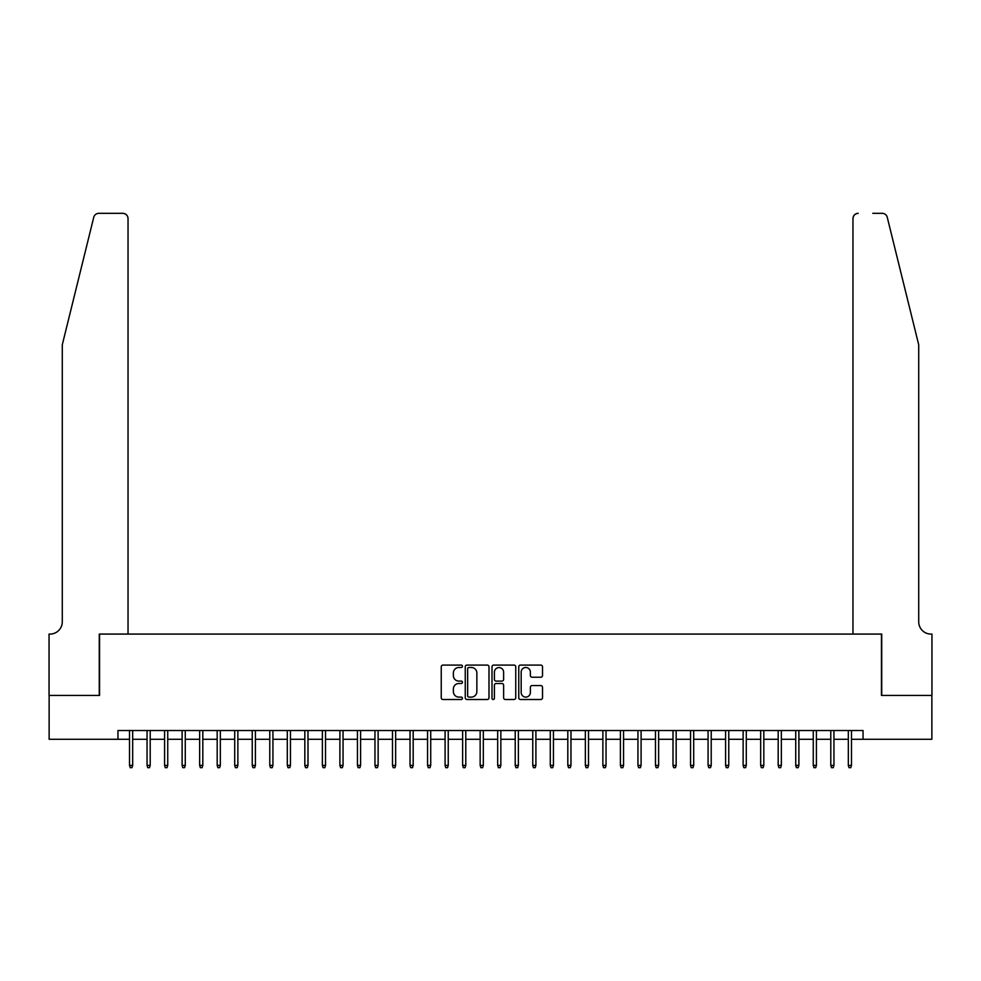 <?xml version="1.0" encoding="UTF-8"?>
<svg xmlns="http://www.w3.org/2000/svg" width="981" height="981" viewBox="0 0 981 981"><rect width="100%" height="100%" fill="white"/><g stroke="black" fill="none" stroke-linecap="round" stroke-linejoin="round"><path stroke-width="1.47" d="M462.456 666.295A1.202 1.202 0 0 0 461.242 665.093L442.958 665.093A1.717 1.717 0 0 0 441.242 666.81L441.242 697.785A1.717 1.717 0 0 0 442.958 699.502L461.242 699.502A1.202 1.202 0 0 0 462.456 698.3A1.202 1.202 0 0 0 461.242 697.099L458.875 697.099A5.506 5.506 0 0 1 453.369 691.593L453.369 689.005A5.506 5.506 0 0 1 458.875 683.499L461.242 683.499A1.202 1.202 0 0 0 462.456 682.298A1.202 1.202 0 0 0 461.242 681.096L458.875 681.096A5.506 5.506 0 0 1 453.369 675.59L453.369 673.003A5.506 5.506 0 0 1 458.875 667.497L461.242 667.497A1.202 1.202 0 0 0 462.456 666.295M540.789 677.221A1.717 1.717 0 0 0 542.518 675.504L542.518 666.81A1.717 1.717 0 0 0 540.789 665.093L520.482 665.093A1.717 1.717 0 0 0 518.765 666.81L518.765 697.785A1.717 1.717 0 0 0 520.482 699.502L540.789 699.502A1.717 1.717 0 0 0 542.518 697.785L542.518 687.289A1.717 1.717 0 0 0 540.789 685.572L532.107 685.572A1.717 1.717 0 0 0 530.378 687.289L530.378 692.488A4.598 4.598 0 0 1 525.779 697.099A4.598 4.598 0 0 1 521.169 692.488L521.169 672.095A4.598 4.598 0 0 1 525.779 667.497A4.598 4.598 0 0 1 530.378 672.095L530.378 675.504A1.717 1.717 0 0 0 532.107 677.221L540.789 677.221M117.953 739.282L49.136 739.282L49.136 695.443L99.547 695.443L99.547 634.082L881.453 634.082L881.453 695.443L931.864 695.443L931.864 739.282L863.047 739.282L863.047 730.514L117.953 730.514L117.953 739.282L129.517 739.282M488.992 666.81A1.717 1.717 0 0 0 487.275 665.093L466.968 665.093A1.717 1.717 0 0 0 465.252 666.81L465.252 697.785A1.717 1.717 0 0 0 466.968 699.502L487.275 699.502A1.717 1.717 0 0 0 488.992 697.785L488.992 666.81M493.725 665.093L514.032 665.093A1.717 1.717 0 0 1 515.748 666.81L515.748 697.785A1.717 1.717 0 0 1 514.032 699.502L505.338 699.502A1.717 1.717 0 0 1 503.621 697.785L503.621 685.228A1.717 1.717 0 0 0 501.904 683.499L496.141 683.499A1.717 1.717 0 0 0 494.412 685.228L494.412 698.3A1.202 1.202 0 0 1 493.21 699.502A1.202 1.202 0 0 1 492.008 698.3L492.008 666.81A1.717 1.717 0 0 1 493.725 665.093M132.68 739.282L147.052 739.282M150.203 739.282L164.587 739.282M167.739 739.282L182.11 739.282M185.274 739.282L199.646 739.282M202.809 739.282L217.181 739.282M220.333 739.282L234.717 739.282M237.868 739.282L252.24 739.282M255.403 739.282L269.775 739.282M272.926 739.282L287.31 739.282M290.462 739.282L304.833 739.282M307.997 739.282L322.369 739.282M325.52 739.282L339.904 739.282M343.056 739.282L357.44 739.282M360.591 739.282L374.963 739.282M378.126 739.282L392.498 739.282M395.65 739.282L410.033 739.282M413.185 739.282L427.557 739.282M430.72 739.282L445.092 739.282M448.243 739.282L462.627 739.282M465.779 739.282L480.15 739.282M483.314 739.282L497.686 739.282M500.85 739.282L515.221 739.282M518.373 739.282L532.757 739.282M535.908 739.282L550.28 739.282M553.443 739.282L567.815 739.282M570.967 739.282L585.35 739.282M588.502 739.282L602.874 739.282M606.037 739.282L620.409 739.282M623.56 739.282L637.944 739.282M641.096 739.282L655.48 739.282M658.631 739.282L673.003 739.282M676.167 739.282L690.538 739.282M693.69 739.282L708.074 739.282M711.225 739.282L725.597 739.282M728.76 739.282L743.132 739.282M746.283 739.282L760.667 739.282M763.819 739.282L778.191 739.282M781.354 739.282L795.726 739.282M798.89 739.282L813.261 739.282M816.413 739.282L830.797 739.282M833.948 739.282L848.32 739.282M851.483 739.282L863.047 739.282M468.857 667.497A1.202 1.202 0 0 0 467.655 668.699L467.655 695.897A1.202 1.202 0 0 0 468.857 697.099L471.358 697.099A5.506 5.506 0 0 0 476.864 691.593L476.864 673.003A5.506 5.506 0 0 0 471.358 667.497L468.857 667.497M503.621 672.193A4.598 4.598 0 0 0 499.022 667.583A4.598 4.598 0 0 0 494.412 672.193L494.412 679.367A1.717 1.717 0 0 0 496.141 681.096L501.904 681.096A1.717 1.717 0 0 0 503.621 679.367L503.621 672.193M129.517 765.401L130.228 767.682L131.981 767.682L132.68 765.401L129.517 765.401L129.517 730.514M132.68 765.401L132.68 730.514M93.735 217.328C95.071 214.434 95.071 214.434 93.735 217.328C95.071 214.434 95.071 214.434 93.735 217.328L62.281 344.809L62.281 621.807A12.275 12.275 0 0 1 50.019 634.082L49.05 634.082L49.05 695.443L99.277 695.443L99.277 634.082L128.033 634.082L128.033 218.579A5.261 5.261 0 0 0 122.772 213.318L98.836 213.318A5.261 5.261 0 0 0 93.735 217.328M108.217 213.318L122.772 213.318C125.948 213.662 127.702 215.415 128.033 218.579L128.033 634.082M62.281 621.807A12.275 12.275 0 0 1 50.019 634.082M909.068 305.716L887.265 217.328C885.929 214.434 885.929 214.434 887.265 217.328C885.929 214.434 885.929 214.434 887.265 217.328L918.719 344.809L918.719 621.807A12.275 12.275 0 0 0 930.981 634.082L931.95 634.082L931.95 695.443L881.723 695.443L881.723 634.082L852.967 634.082L852.967 218.579L852.967 634.082M872.783 213.318L882.164 213.318A5.261 5.261 0 0 1 887.265 217.328M858.228 213.318A5.261 5.261 0 0 0 852.967 218.579C853.298 215.415 855.052 213.662 858.228 213.318M918.719 621.807A12.275 12.275 0 0 0 930.981 634.082M147.052 765.401L147.751 767.682L149.504 767.682L150.203 765.401L147.052 765.401L147.052 730.514M150.203 765.401L150.203 730.514M164.587 765.401L165.286 767.682L167.04 767.682L167.739 765.401L164.587 765.401L164.587 730.514M167.739 765.401L167.739 730.514M182.11 765.401L182.822 767.682L184.575 767.682L185.274 765.401L182.11 765.401L182.11 730.514M185.274 765.401L185.274 730.514M199.646 765.401L200.345 767.682L202.098 767.682L202.809 765.401L199.646 765.401L199.646 730.514M202.809 765.401L202.809 730.514M217.181 765.401L217.88 767.682L219.634 767.682L220.333 765.401L217.181 765.401L217.181 730.514M220.333 765.401L220.333 730.514M234.717 765.401L235.415 767.682L237.169 767.682L237.868 765.401L234.717 765.401L234.717 730.514M237.868 765.401L237.868 730.514M252.24 765.401L252.939 767.682L254.692 767.682L255.403 765.401L252.24 765.401L252.24 730.514M255.403 765.401L255.403 730.514M269.775 765.401L270.474 767.682L272.228 767.682L272.926 765.401L269.775 765.401L269.775 730.514M272.926 765.401L272.926 730.514M287.31 765.401L288.009 767.682L289.763 767.682L290.462 765.401L287.31 765.401L287.31 730.514M290.462 765.401L290.462 730.514M304.833 765.401L305.545 767.682L307.298 767.682L307.997 765.401L304.833 765.401L304.833 730.514M307.997 765.401L307.997 730.514M322.369 765.401L323.068 767.682L324.821 767.682L325.52 765.401L322.369 765.401L322.369 730.514M325.52 765.401L325.52 730.514M339.904 765.401L340.603 767.682L342.357 767.682L343.056 765.401L339.904 765.401L339.904 730.514M343.056 765.401L343.056 730.514M357.44 765.401L358.139 767.682L359.892 767.682L360.591 765.401L357.44 765.401L357.44 730.514M360.591 765.401L360.591 730.514M374.963 765.401L375.662 767.682L377.415 767.682L378.126 765.401L374.963 765.401L374.963 730.514M378.126 765.401L378.126 730.514M392.498 765.401L393.197 767.682L394.951 767.682L395.65 765.401L392.498 765.401L392.498 730.514M395.65 765.401L395.65 730.514M410.033 765.401L410.732 767.682L412.486 767.682L413.185 765.401L410.033 765.401L410.033 730.514M413.185 765.401L413.185 730.514M427.557 765.401L428.268 767.682L430.021 767.682L430.72 765.401L427.557 765.401L427.557 730.514M430.72 765.401L430.72 730.514M445.092 765.401L445.791 767.682L447.544 767.682L448.243 765.401L445.092 765.401L445.092 730.514M448.243 765.401L448.243 730.514M462.627 765.401L463.326 767.682L465.08 767.682L465.779 765.401L462.627 765.401L462.627 730.514M465.779 765.401L465.779 730.514M480.15 765.401L480.862 767.682L482.615 767.682L483.314 765.401L480.15 765.401L480.15 730.514M483.314 765.401L483.314 730.514M497.686 765.401L498.385 767.682L500.138 767.682L500.85 765.401L497.686 765.401L497.686 730.514M500.85 765.401L500.85 730.514M515.221 765.401L515.92 767.682L517.674 767.682L518.373 765.401L515.221 765.401L515.221 730.514M518.373 765.401L518.373 730.514M532.757 765.401L533.456 767.682L535.209 767.682L535.908 765.401L532.757 765.401L532.757 730.514M535.908 765.401L535.908 730.514M550.28 765.401L550.979 767.682L552.732 767.682L553.443 765.401L550.28 765.401L550.28 730.514M553.443 765.401L553.443 730.514M567.815 765.401L568.514 767.682L570.268 767.682L570.967 765.401L567.815 765.401L567.815 730.514M570.967 765.401L570.967 730.514M585.35 765.401L586.049 767.682L587.803 767.682L588.502 765.401L585.35 765.401L585.35 730.514M588.502 765.401L588.502 730.514M602.874 765.401L603.585 767.682L605.338 767.682L606.037 765.401L602.874 765.401L602.874 730.514M606.037 765.401L606.037 730.514M620.409 765.401L621.108 767.682L622.861 767.682L623.56 765.401L620.409 765.401L620.409 730.514M623.56 765.401L623.56 730.514M637.944 765.401L638.643 767.682L640.397 767.682L641.096 765.401L637.944 765.401L637.944 730.514M641.096 765.401L641.096 730.514M655.48 765.401L656.179 767.682L657.932 767.682L658.631 765.401L655.48 765.401L655.48 730.514M658.631 765.401L658.631 730.514M673.003 765.401L673.702 767.682L675.455 767.682L676.167 765.401L673.003 765.401L673.003 730.514M676.167 765.401L676.167 730.514M690.538 765.401L691.237 767.682L692.991 767.682L693.69 765.401L690.538 765.401L690.538 730.514M693.69 765.401L693.69 730.514M708.074 765.401L708.773 767.682L710.526 767.682L711.225 765.401L708.074 765.401L708.074 730.514M711.225 765.401L711.225 730.514M725.597 765.401L726.308 767.682L728.061 767.682L728.76 765.401L725.597 765.401L725.597 730.514M728.76 765.401L728.76 730.514M743.132 765.401L743.831 767.682L745.585 767.682L746.283 765.401L743.132 765.401L743.132 730.514M746.283 765.401L746.283 730.514M760.667 765.401L761.366 767.682L763.12 767.682L763.819 765.401L760.667 765.401L760.667 730.514M763.819 765.401L763.819 730.514M778.191 765.401L778.902 767.682L780.655 767.682L781.354 765.401L778.191 765.401L778.191 730.514M781.354 765.401L781.354 730.514M795.726 765.401L796.425 767.682L798.178 767.682L798.89 765.401L795.726 765.401L795.726 730.514M798.89 765.401L798.89 730.514M813.261 765.401L813.96 767.682L815.714 767.682L816.413 765.401L813.261 765.401L813.261 730.514M816.413 765.401L816.413 730.514M830.797 765.401L831.496 767.682L833.249 767.682L833.948 765.401L830.797 765.401L830.797 730.514M833.948 765.401L833.948 730.514M848.32 765.401L849.019 767.682L850.772 767.682L851.483 765.401L848.32 765.401L848.32 730.514M851.483 765.401L851.483 730.514"/></g></svg>
